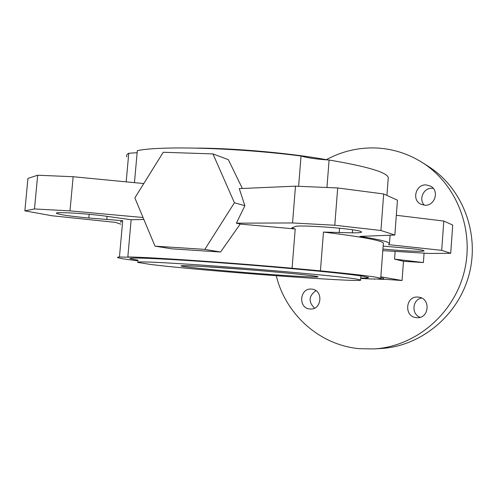 <?xml version="1.0" encoding="UTF-8"?>
<svg xmlns="http://www.w3.org/2000/svg" width="497" height="497" viewBox="0 0 497 497"><rect width="100%" height="100%" fill="white"/><g stroke="black" fill="none" stroke-linecap="round" stroke-linejoin="round"><path stroke-width="0.75" d="M143.857 219.457L131.146 219.749L127.835 256.937L129.214 257.222L119.454 256.986L122.709 220.699C120.814 221.171 120.243 221.743 120.995 222.414M131.146 219.749L104.258 215.947C83.589 213.256 53.427 211.647 56.602 213.362C59.92 214.747 70.667 216.294 88.845 218.003L122.709 220.699M126.188 181.852L128.754 153.262L137.129 152.703M298.622 186.3L301.039 156.008C237.429 147.789 160.599 145.609 137.309 150.647L134.457 182.654M382.802 250.618L429.278 253.47L450.711 253.29L441.696 250.345L388.573 244.636L389.493 243.474C389.139 242.84 387.567 242.114 384.79 241.287C380.006 239.871 371.731 238.243 359.958 236.404L394.86 235.044L397.445 200.173L383.672 193.967L337.687 187.959L295.491 186.17L239.262 188.612L244.872 205.708L234.416 202.757L204.839 249.376L155.008 246.158L134.855 197.905L163.24 152.268L212.94 153.908L234.416 202.757M383.324 243.673L383.367 243.064C381.472 240.418 361.505 236.752 323.466 232.068L352.348 232.857C358.735 232.894 361.822 232.59 361.611 231.937L360.275 231.298C352.485 228.483 298.89 224.551 295.293 226.52L291.764 227.912L295.218 228.962L240.2 224.079L220.562 252.016L172.08 248.86L155.008 246.158M382.926 248.997C399.868 250.861 425.289 251.998 424.034 250.78L423.338 250.438C420.605 249.693 414.175 248.854 404.042 247.935L383.137 246.108M424.401 205.193C418.257 199.334 423.711 187.531 432.228 188.276L433.254 188.375M426.233 184.927L430.595 186.164C439.652 190.674 434.894 206.205 424.761 205.218L421.058 204.292C411.404 200.272 415.753 183.996 426.233 184.927M418.089 297.1L418.555 297.144C430.955 298.132 429.346 318.77 416.94 317.67L416.598 317.645C403.719 317.08 405.297 295.647 418.089 297.1M311.538 289.105L311.843 289.13C323.59 289.9 321.932 310.153 310.196 308.985L309.973 308.966C297.927 308.457 299.573 287.732 311.538 289.105M326.361 159.667C341.538 151.473 357.716 147.559 374.906 147.938C391.829 148.497 407.59 153.343 422.189 162.469C456.849 184.294 474.958 230.608 463.987 272.741C453.158 314.912 414.871 346.639 373.974 348.925L359.71 348.701C319.751 345.328 285.638 314.489 276.282 275.748M360.76 278.034C366.451 278.115 369.022 277.922 368.482 277.456L363.816 276.363C349.056 273.804 287.645 267.84 226.93 263.28C166.147 258.701 125.486 256.949 130.344 258.72L138.06 260.211M150.392 264.423C200.105 270.679 365.792 283.054 360.611 279.96L356.032 278.979C341.806 276.699 284.365 271.25 227.93 266.995C171.428 262.72 133.401 260.925 137.862 262.428L150.392 264.423M128.754 153.262C126.81 154.362 126.182 155.573 126.872 156.878M119.454 256.986C117.59 257.111 117.05 257.34 117.832 257.67C119.404 258.291 124.672 259.167 133.618 260.298L138.004 260.832M383.578 279.215L402.061 280.513L380.845 276.81M380.77 277.829L383.641 278.32L383.554 279.482L376.608 278.997M323.466 232.068L320.428 270.853L292.081 268.237C227.862 262.484 150.777 257.253 127.835 256.937M292.081 268.237L295.218 228.962M212.94 153.908L228.316 159.636L242.381 188.475M388.182 178.684L388.275 177.454C386.579 172.229 366.854 166.42 329.101 160.015L326.951 187.499M244.872 205.708L236.386 223.172L240.2 224.079M220.562 252.016L204.839 249.376M402.061 280.513L403.477 261.285L423.394 262.571L424.078 253.153M423.394 262.571L394.543 259.111L403.477 261.285M394.543 259.111L395.121 251.376M360.729 278.419L370.427 278.96C377.882 279.115 381.311 278.916 380.727 278.363C378.726 277.102 358.629 274.605 320.428 270.853M327.852 159.941C292.311 153.325 235.715 148.168 196.868 148.1M301.039 156.008C307.587 157.916 316.943 159.245 329.101 160.015M422.189 162.469L428.252 166.327C462.185 187.698 479.909 232.944 469.199 274.089C458.625 315.266 421.189 346.247 381.149 348.496L373.974 348.925M420.102 317.297C411.112 314.247 412.28 299.523 421.618 298.045M314.508 308.146C308.202 301.754 308.68 295.926 315.949 290.664M337.687 187.959L334.792 225.247L292.553 222.954L295.491 186.17M334.792 225.247L380.932 230.49L383.672 193.967M380.932 230.49L394.86 235.044M441.696 250.345L443.79 221.053L396.326 215.282M450.711 253.29L452.711 225.073L443.79 221.053M292.553 222.954L236.386 223.172M37.673 175.224L73.152 176.727L69.99 210.877L34.486 208.951L37.673 175.224L27.938 178.417L24.85 210.858L51.825 215.729L115.559 222.389L120.833 224.19M73.152 176.727L143.782 183.555M69.99 210.877L143.043 217.506M34.486 208.951L24.85 210.858M378.503 278.935L379.186 278.892M377.068 278.985L381.721 279.314L378.149 278.954M379.845 278.86L383.554 279.482M368.526 278.842L366.146 278.693M371.942 278.991L371.296 278.979M374.645 279.326L374.67 279.01M106.793 219.606L107.091 216.301M352.348 232.857L352.578 229.807M187.611 267.057C203.192 269.02 242.35 272.48 274.288 274.754C306.357 277.046 326.566 277.798 314.57 276.04C303.145 274.325 258.21 270.262 222.165 267.74C185.953 265.193 171.527 265.056 187.611 267.057M339.202 232.751L339.55 228.222M88.845 218.003L89.187 214.306M130.382 258.278L130.344 258.72M183.586 265.671L200.477 266.349L245.555 269.486C275.587 271.847 304.661 274.617 313.955 275.978L315.67 276.208M360.921 275.91L360.611 279.96M388.275 177.454L386.933 195.433M383.367 243.064L380.727 278.363M389.493 243.474L390.108 235.23M56.602 213.362L56.633 213.045"/></g></svg>
